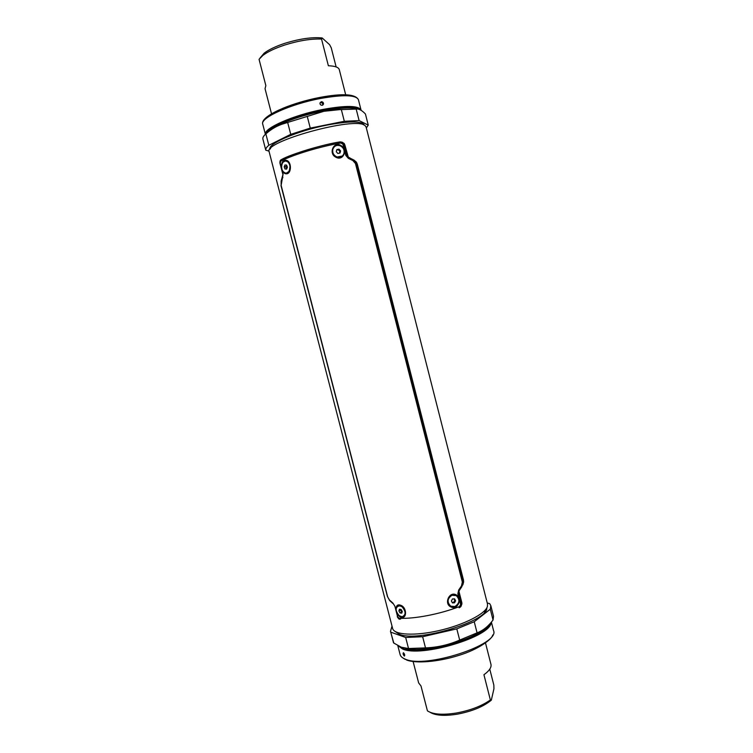 <?xml version="1.0" encoding="UTF-8"?>
<svg xmlns="http://www.w3.org/2000/svg" width="753" height="753" viewBox="0 0 753 753"><rect width="100%" height="100%" fill="white"/><g stroke="black" fill="none" stroke-linecap="round" stroke-linejoin="round"><path stroke-width="1.13" d="M392.624 628.463C394.017 634.977 414.809 636.2 439.291 630.525C463.763 624.915 485.412 613.864 487.407 606.485L487.52 604.094L366.09 126.946L364.998 125.535C355.793 116.094 262.712 141.752 269.16 151.833L392.624 628.463M486.222 608.8L484.499 612.358M270.007 148.143L270.525 148.576L271.136 146.251M361.675 123.003L363.313 124.744L363.577 124.123M288.211 161.98L285.698 160.766L282.996 162.234M286.074 173.802C280.784 173.661 279.579 159.834 285.538 160.229C291.872 160.248 292.013 174.32 286.074 173.802M285.095 172.898L286.225 173.256L289.265 171.411L290.093 169.369M340.111 145.753C336.789 144.425 334.379 145.489 332.882 148.934C331.979 152.69 333.325 155.391 336.864 157.066L342.323 156.012M335.659 157.095C328.167 153.226 333.918 140.773 341.1 145.602C348.197 149.791 343.152 161.622 335.659 157.095M334.887 155.956L335.866 156.671C339.311 158.215 341.796 157.612 343.312 154.864M456.28 595.623L451.979 595.265C447.273 598.541 446.849 602.165 450.727 606.146L454.84 606.551C459.697 603.341 460.177 599.699 456.28 595.623L455.659 595.237C452.355 594.032 449.908 595.181 448.327 598.682M450.887 606.937C443.715 603.802 449.249 591.18 455.989 594.766C462.643 597.684 458.059 610.683 450.887 606.937M450.134 605.779L451.066 606.4C453.711 607.426 455.791 606.946 457.287 604.941M403.297 607.511L400.652 605.619L397.057 606.57M400.7 617.159C394.901 614.655 394.12 602.673 400.53 605.224C407.241 607.219 407.081 619.851 400.7 617.159M400.634 616.509L400.841 616.613C402.789 617.319 404.201 616.651 405.105 614.589M290.31 167.015L290.272 166.451M459.048 591.378L458.586 593.345L459.151 592.159L461.909 602.946L461.335 605.534M342.323 142.308L344.742 144.567L348.272 156.991L355.924 161.584L357.261 163.975L463.547 580.299L462.634 585.137M389.63 600.141L392.859 603.031L394.873 606.193L397.622 616.839L399.203 618.269C414.197 619.079 440.006 614.128 459.405 606.598L460.638 604.593L457.871 593.797L458.681 590.032L461.495 585.9L462.342 582.069L355.454 163.495L352.837 160.53L348.338 158.346L345.778 155.391L342.897 144.152L340.827 142.995C319.969 146.59 294.31 154.337 280.944 160.982L280.22 162.949L283.081 174.028L281.151 185.407L387.682 596.922L389.922 600.809L392.897 603.52M280.944 160.982L281.678 159.438C290.95 154.149 323.715 144.275 339.951 141.922L339.998 141.941M461.495 585.9L461.862 586.643L459.17 590.71M349.298 157.763L353.778 159.994M404.992 610.429L403.448 607.68M457.871 593.797L458.586 593.345L461.344 604.132C461.683 605.6 461.034 606.796 459.396 607.69M340.149 141.884L343.095 142.919L343.735 144.124L346.606 155.353L348.432 157.424L348.338 158.346M347.265 156.539L354.719 161.029L356.075 163.486L462.86 581.702L461.89 586.606M354.71 161.029L352.846 159.636L352.837 160.53M340.827 142.995L339.951 141.922M343.095 142.929C343.048 142.411 342.078 142.072 340.205 141.903C319.658 145.423 294.479 153 281.123 159.749L281.123 159.749C280.201 160.135 279.815 161.283 279.947 163.194L282.836 174.188M459.151 590.738L458.681 590.032M282.836 177.764L282.695 176.946M281.311 181.68L281.227 180.842M459.123 607.793L459.405 606.598M400.54 619.135L399.203 618.269M392.859 603.031L394.873 606.193M459.095 591.924L461.909 602.946L460.638 604.593M462.879 584.742L463.697 581.645M356.743 162.714L354.221 160.229M350.183 158.196L353.534 159.871M342.897 144.152L344.742 144.567L347.67 156.022M459.095 591.783L461.956 604.066M344.234 143.531L347.754 156.21M322.792 105.053L322.811 104.987C322.868 103.443 322.143 102.672 320.618 102.653L320.006 102.907M322.199 105.288L323.479 104.055C323.574 102.587 322.849 101.806 321.286 101.711L319.987 102.973C319.903 104.441 320.637 105.213 322.199 105.288M361.101 110.324L361.054 110.07C358.644 105.524 346.041 105.288 323.244 109.373C293.614 114.993 263.484 128.311 265.385 134.316L262.75 124.217C259.889 116.282 290.15 103.123 319.959 97.401L333.108 95.386M269.113 151.155L265.771 150.167L262.872 138.985C262.581 137.573 263.578 135.879 265.865 133.893C271.485 128.857 277.669 125.374 284.427 123.454L323.941 111.284L339.575 109.646L356.188 109.1C358.805 108.611 361.882 110.249 365.431 113.995L368.255 125.12L359.115 120.584L356.188 109.1M269.969 149.235C267.371 143.861 297.426 130.824 327.066 125.073C349.43 120.941 361.788 120.941 364.132 125.064M307.243 116.367L310.264 128.114L344.328 121.28L341.354 109.627M265.865 133.893L268.821 145.291L290.733 134.345L287.721 122.664M368.255 125.12L366.344 127.925M344.328 121.28L359.115 120.584M290.733 134.345L310.264 128.114M265.771 150.167C265.498 148.83 266.506 147.202 268.821 145.291M455.678 595.322L451.819 595.199C447.103 598.466 446.689 602.089 450.567 606.061L451.038 606.306M453.927 598.88L454.737 600.386L453.673 602.4L452.205 602.475M454.548 602.805L452.44 602.899L451.395 600.969L452.468 598.946L454.577 598.851L455.612 600.781L454.548 602.805L453.673 602.4M454.737 600.386L455.612 600.781M403.636 616.312C406.3 613.657 405.858 610.419 402.309 606.589L399.457 605.487L397.885 605.939M400.577 609.412L401.5 612.085L400.041 612.933L398.892 610.956L399.448 609.243L401.151 609.497L402.3 611.474L401.744 613.187L400.041 612.933M402.074 612.17L401.5 612.085M400.351 610.118L398.892 610.956M402.036 606.739L399.184 605.638C395.165 607.426 395.156 610.768 399.156 615.662L402.074 616.782C406.065 614.966 406.055 611.624 402.036 606.739M286.479 173.049L289.284 171.298L290.121 165.547L288.145 161.923L285.481 160.973M286.545 165.076L285.858 166.79L286.686 168.86L285.001 168.983L284.173 166.902L284.954 164.954L286.573 165.076L287.411 167.157L286.62 169.105L285.001 168.983M285.858 166.79L284.173 166.902M287.825 161.942L286.648 161.198C282.13 159.09 279.608 168.71 283.759 172.079L284.982 172.851C289.463 174.931 292.004 165.321 287.825 161.942M334.276 146.826L332.977 148.849C332.101 152.586 333.438 155.287 336.986 156.963C340.158 157.763 342.436 156.728 343.82 153.866C344.77 150.111 343.443 147.381 339.867 145.658C336.638 144.84 334.341 145.903 332.977 148.849M339.499 153.141L339.923 151.447L338.342 149.725L338.982 149.132L336.836 149.574L336.28 151.748L337.871 153.48L340.017 153.038L340.572 150.864L338.982 149.132M336.713 150.063L338.342 149.725M339.923 151.447L340.572 150.864M259.983 58.085L264.162 53.171C268.812 49.632 275.654 46.366 284.7 43.363C299.572 38.761 312.071 36.963 322.18 37.97L321.54 39.052C310.942 38.667 298.64 40.671 284.625 45.058C275.024 48.248 267.767 51.703 262.844 55.44L259.06 59.327L265.856 85.635L265.037 88.675L271.532 113.816M336.13 66.923L331.245 47.787L329.598 44.691L322.18 37.97M321.54 39.052L328.364 65.746C334.953 66 338.596 67.29 339.283 69.615L345.693 94.774M413.115 661.539L418.649 682.915L420.993 685.964L427.422 710.841C432.9 714.437 442.557 715.162 456.384 713.016C470.409 710.399 481.741 706.05 490.372 699.961L491.323 700.168C483.417 706.681 472.037 711.359 457.184 714.192C444.439 716.178 435.413 715.548 430.114 712.3M485.497 642.958L490.956 664.353C491.643 667.393 489.299 670.857 483.934 674.735L490.372 699.961M491.323 700.168L493.94 688.75L493.836 685.061L489.779 669.153M403.439 652.738L403.401 652.719C402.789 653.519 403.09 654.63 404.295 656.061L404.342 656.07C405.01 655.251 404.709 654.141 403.439 652.738M397.97 645.679L402.46 648.945C420.871 657.868 491.351 636.662 491.041 622.533M487.238 602.984L489.638 603.586L490.805 605.619L493.526 616.331L493.036 620.03C488.415 626.27 483.097 630.553 477.073 632.859L459.678 640.088C448.844 644.832 437.455 647.429 425.511 647.891L408.531 648.531L401.33 647.232L393.81 643.053L390.478 631.381L392.012 626.12M486.796 607.897C488.575 621.037 417.736 642.62 399.344 634.28L395.08 631.438M408.531 648.531L405.679 637.49L390.76 632.144L393.537 642.864M459.678 640.088L456.807 628.877L422.631 636.718L425.511 647.891M493.036 620.03L490.288 609.205L474.239 621.743L477.073 632.859M490.805 605.619L490.288 609.205M390.76 632.144L390.478 631.381M422.631 636.718L405.679 637.49M474.239 621.743L456.807 628.877M345.778 155.391L347.604 155.786M387.475 596.705L280.991 185.567L387.475 596.705M357.261 163.975L355.454 163.495M462.342 582.069L463.547 580.299M280.22 162.949L282.864 174.301M283.081 174.028L281.133 181.106L281.151 185.407M387.682 596.922L389.687 600.602M399.787 619.117C399.297 619.531 398.45 618.712 397.255 616.679L397.622 616.839M357.76 109.053C353.731 107.745 346.888 107.632 337.212 108.705L323.47 110.889C309.699 113.665 297.106 117.355 285.679 121.939L285.679 121.939C276.37 125.789 270.336 129.29 267.579 132.434M339.575 109.646L337.212 108.705C347.284 107.594 354.202 107.726 357.976 109.081M319.959 97.401C342.549 93.221 355.36 93.974 358.409 99.66C355.934 94.869 343.283 94.473 320.458 98.483C290.225 104.112 259.823 118.033 262.75 124.217M282.864 108.291C294.028 103.726 306.339 100.102 319.79 97.438M266.073 133.714C266.43 127.502 295.336 115.181 323.216 109.872C344.309 106.041 356.658 106.032 360.273 109.853M405.566 648.361C423.167 653.265 471.849 640.888 485.44 628.049M397.782 645.566L400.097 654.517C400.587 656.39 402.243 657.906 405.076 659.054C425.116 669.088 500.594 644.389 493.526 630.525L491.389 622.129M489.958 623.766C486.156 637.979 420.146 656.785 402.864 648.437L399.401 646.403M289.284 171.298L290.14 165.66M343.114 142.938L344.083 143.362M347.302 156.577L348.272 156.991M354.785 161.104L355.924 161.584M284.427 123.464L285.679 121.939C275.965 125.977 269.875 129.525 267.409 132.575M323.479 104.055L322.811 104.987M358.409 99.66L361.054 110.07M264.162 53.171L262.844 55.44M492.65 635.033C492.537 638.713 478.786 649.491 458.191 655.599C437.926 661.953 415.722 663.694 406.479 659.967M405.218 659.412L403.024 658.037"/></g></svg>
